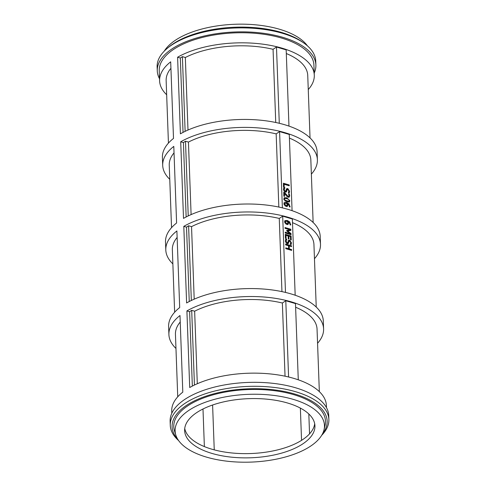 <?xml version="1.0" encoding="UTF-8"?>
<svg xmlns="http://www.w3.org/2000/svg" width="486" height="486" viewBox="0 0 486 486"><rect width="100%" height="100%" fill="white"/><g stroke="black" fill="none" stroke-linecap="round" stroke-linejoin="round"><path stroke-width="0.73" d="M321.696 435.286A79.364 36.007 177.9 0 0 328.876 419.485A79.364 36.007 177.9 0 0 273.114 387.306A79.364 36.007 177.9 0 0 184.984 403.356A79.364 36.007 177.9 0 0 170.264 425.299A79.364 36.007 177.9 0 0 178.587 440.535M177.761 439.289A77.578 35.199 -2.1 0 1 186.496 405.379A77.578 35.199 -2.1 0 1 285.804 391.783A77.578 35.199 -2.1 0 1 322.425 433.986M175.877 435.237L174.547 431.112A75.907 34.439 -2.1 0 1 187.857 405.774A75.907 34.439 -2.1 0 1 276.71 391.005A75.907 34.439 -2.1 0 1 325.031 425.59L324.01 429.806A74.723 33.898 -2.1 0 1 310.59 446.142A74.723 33.898 -2.1 0 1 232.199 461.7A74.723 33.898 -2.1 0 1 175.877 435.237A74.723 33.898 -2.1 0 1 188.975 410.305A74.723 33.898 -2.1 0 1 276.443 395.762A74.723 33.898 -2.1 0 1 324.01 429.806M170.264 425.299L170.118 421.326A79.364 36.007 -2.1 0 1 184.838 399.383A79.364 36.007 -2.1 0 1 272.968 383.326A79.364 36.007 -2.1 0 1 328.73 415.506L328.876 419.485M304.017 43.157L302.438 42.033A77.578 35.199 177.9 0 0 173.241 43.783A77.578 35.199 177.9 0 0 168.988 46.923L167.494 48.163A79.364 36.007 -2.1 0 1 171.844 44.943A79.364 36.007 -2.1 0 1 304.017 43.157A79.364 36.007 -2.1 0 1 315.736 61.066L315.882 65.045A79.364 36.007 -2.1 0 1 314.211 73.07M159.523 78.744A79.364 36.007 -2.1 0 1 157.27 70.859L157.124 66.886A79.364 36.007 -2.1 0 1 167.494 48.163M157.27 70.859A79.364 36.007 -2.1 0 1 171.989 48.916A79.364 36.007 -2.1 0 1 260.119 32.866A79.364 36.007 -2.1 0 1 315.882 65.045M285.142 201.076L288.004 201.745L289.261 200.53L288.617 199.4L286.837 198.659L285.094 198.361L284.067 198.932M285.094 198.361L284.498 199.126L285.148 200.244L288.696 201.289L288.004 201.745M284.401 198.817L283.806 199.588M289.905 200.724L289.437 201.927L286.959 201.86L283.854 198.938L284.322 197.723L286.801 197.79L289.905 200.724L289.2 200.949M289.03 202.091L289.219 201.18M287.925 199.029L284.043 198.021M284.553 192.517L288.131 196.332L288.848 196.235L289.055 195.524L288.496 193.805L289.322 194.054L289.729 195.785L289.243 197.134L288.204 197.213L287.026 196.538L284.432 193.27L284.547 196.393L283.873 196.192L283.733 192.274L284.553 192.517L283.757 192.942M284.432 193.27L283.781 193.701M288.848 197.28L289.012 195.931M289.322 194.054L288.781 194.412M288.155 196.69L287.262 196.727M284.189 193.428L283.867 192.972M284.869 187.718L284.189 189.455L285.209 191.162L286.072 190.64L286.77 188.665L287.803 188.562L289.547 191.192L289.237 192.978L288.313 192.705L288.878 191.053L287.912 189.467L287.044 190.032L286.321 192.006L285.361 192.079L284.11 191.138L283.52 189.321L283.897 187.365L284.869 187.651L284.176 188.173L283.672 187.967M285.92 192.146L286.351 190.494L287.226 189.929M287.912 189.467L286.655 189.965M288.757 192.833L288.848 191.551M287.876 189.461L286.078 189.127M284.535 191.612L286.072 190.64M285.379 191.101L284.517 191.624M283.496 189.917L284.176 188.173M284.869 187.651L284.176 188.112M284.219 187.116L283.532 186.916L283.399 183.228L289.213 184.941L289.243 185.786L284.116 184.273L284.219 187.116M284.116 184.273L283.453 184.716M288.526 185.573L283.423 183.896M289.213 184.941L288.52 185.403M291.618 250.399L285.804 248.68L285.774 247.836L288.623 248.674L288.514 245.746L285.665 244.908L285.634 244.063L291.448 245.776L291.485 246.621L289.2 245.952L289.31 248.881L291.588 249.549L291.618 250.399M290.907 250.187L288.617 249.336L288.593 248.692M291.588 249.549L290.895 250.011M289.31 248.881L288.617 249.336M289.2 245.952L288.538 246.39M290.768 246.414L285.659 244.731M291.448 245.776L290.762 246.238M288.623 248.674L287.931 249.136L285.798 248.51M286.77 239.325L286.084 241.068L287.111 242.775L287.973 242.253L288.666 240.278L289.705 240.175L291.442 242.806L291.138 244.586L290.215 244.318L290.78 242.666L289.814 241.08L288.939 241.645L288.222 243.62L287.262 243.693L286.005 242.751L285.422 240.935L285.792 238.978L286.764 239.264L286.078 239.786L285.568 239.574M287.821 243.759L288.253 242.107L289.121 241.542M289.814 241.08L288.556 241.578M290.652 244.446L290.75 243.164M289.778 241.068L287.973 240.74M286.436 243.219L287.973 242.253M287.281 242.714L286.418 243.231M285.397 241.53L286.078 239.786M286.764 239.264L286.072 239.726M285.422 238.262L285.276 234.282L291.09 235.996L291.236 239.975L290.549 239.774L290.434 236.639L288.842 236.172L288.951 239.094L288.265 238.887L288.155 235.965L285.999 235.333L286.114 238.468L285.422 238.262M285.999 235.333L285.331 235.771M288.842 236.172L288.18 236.609M290.409 236.633L285.3 234.951M291.09 235.996L290.403 236.457M291.047 234.708L285.233 232.994L285.197 232.15L290.209 233.626L286.74 230.959L286.722 230.443L290.069 229.805L285.057 228.329L285.033 227.539L290.847 229.252L290.889 230.407L287.706 231.038L290.999 233.529L291.047 234.708M290.33 234.495L290.002 233.76M290.999 233.529L290.312 233.991M287.706 231.038L287.244 231.348M290.185 230.546L290.154 229.714L285.057 228.207M290.847 229.252L290.154 229.714M290.069 229.805L286.734 230.771M290.209 233.626L289.516 234.082L285.221 232.818M284.996 221.738L285.659 221.294L285.337 222.011L286.716 223.554L287.712 223.42L287.888 222.661L287.153 221.312L285.634 221.312L284.644 222.466M285.865 223.961L286.898 223.985L287.712 223.42M287.773 224.489L288.241 224.174L286.783 224.429L285.3 223.402L284.699 221.816L285.179 220.571L287.299 220.498L289.753 221.914L290.719 225.042L289.972 224.824L290.093 224.034L288.083 221.598L288.538 223.044L288.028 224.368M287.548 224.635L287.821 223.232M288.083 221.598L287.712 221.847M290.081 224.854L290.057 224.496M288.113 221.61L286.606 220.96L284.486 221.027M284.328 203.707L284.99 203.263L284.668 203.974L286.047 205.523L287.044 205.384L287.22 204.63L286.485 203.282L284.966 203.282L283.976 204.436M285.197 205.93L286.23 205.955L287.044 205.384M287.105 206.453L287.572 206.143L286.114 206.398L284.632 205.365L284.031 203.786L284.51 202.534L286.631 202.468L289.085 203.883L290.051 207.012L289.304 206.793L289.425 206.003L287.414 203.567L287.87 205.013L287.36 206.337M286.88 206.605L287.153 205.201M287.414 203.567L287.044 203.816M289.413 206.823L289.389 206.465M287.445 203.579L285.938 202.929L283.818 202.996M194.2 299.169L191.539 226.64A70.847 32.143 -2.1 0 1 279.262 218.445L282.688 216.161L292.378 219.016L295.172 295.239M282.688 216.161L285.489 292.426M191.101 214.599L188.44 142.076A70.847 32.143 -2.1 0 1 276.163 133.881L279.59 131.597L289.279 134.452L292.074 210.669M279.59 131.597L282.384 207.856M308.823 413.981L309.552 433.864M314.685 423.719A65.191 29.579 -2.1 0 1 302.681 439.617A65.191 29.579 -2.1 0 1 211.805 449.179A65.191 29.579 -2.1 0 1 184.729 428.488M204.369 446.585L202.99 408.993M187.997 130.035L185.336 57.506A70.847 32.143 -2.1 0 1 273.059 49.311L275.744 122.49M197.298 383.733L194.643 311.21A70.847 32.143 -2.1 0 1 282.366 303.015L285.045 376.194M276.163 133.881L278.843 207.06M279.262 218.445L281.947 291.624M174.638 312.243L172.348 249.755A70.847 32.143 -2.1 0 1 177.129 237.447M171.534 227.679L169.243 165.191A70.847 32.143 -2.1 0 1 174.031 152.883M168.435 143.109L166.145 80.621A70.847 32.143 -2.1 0 1 170.926 68.313M177.736 396.813L175.446 334.325A70.847 32.143 -2.1 0 1 180.233 322.018M292.511 222.667A70.847 32.143 -2.1 0 1 313.944 244.561L316.234 307.049M289.413 138.103A70.847 32.143 -2.1 0 1 310.846 159.997L313.136 222.485M286.309 53.533A70.847 32.143 -2.1 0 1 307.741 75.427L310.038 137.915M295.616 307.231A70.847 32.143 -2.1 0 1 317.048 329.131L319.338 391.619M282.366 303.015L285.792 300.731L295.482 303.586L298.276 379.803M273.059 49.311L276.485 47.027L286.175 49.882L288.97 126.105M175.962 348.45A77.396 35.114 -2.1 0 1 168.903 334.562A77.396 35.114 -2.1 0 1 179.99 315.523L182.803 392.135A77.396 35.114 -2.1 0 0 171.71 411.174L171.789 413.294M166.662 94.752A77.396 35.114 -2.1 0 1 159.602 80.864A77.396 35.114 -2.1 0 1 170.689 61.819L173.502 138.431A77.396 35.114 -2.1 0 0 162.409 157.476L162.701 165.428A77.396 35.114 -2.1 0 1 173.794 146.389L176.6 223.001A77.396 35.114 -2.1 0 0 165.507 242.04L165.799 249.998A77.396 35.114 -2.1 0 1 176.892 230.953L179.699 307.565A77.396 35.114 -2.1 0 0 168.612 326.61L168.903 334.562M169.766 179.316A77.396 35.114 -2.1 0 1 162.701 165.428M172.864 263.886A77.396 35.114 -2.1 0 1 165.799 249.998M314.466 258.692A77.396 35.114 -2.1 0 0 320.493 244.324A77.396 35.114 -2.1 0 0 268.934 213.287A77.396 35.114 -2.1 0 0 183.799 226.355L186.521 227.15L188.592 225.771L191.539 226.64M188.592 225.771L191.332 300.488M311.362 174.122A77.396 35.114 -2.1 0 0 317.388 159.754A77.396 35.114 -2.1 0 0 265.83 128.717A77.396 35.114 -2.1 0 0 180.701 141.784L183.422 142.586L185.494 141.207L188.44 142.076M185.494 141.207L188.234 215.918M317.565 343.256A77.396 35.114 -2.1 0 0 323.591 328.888A77.396 35.114 -2.1 0 0 272.032 297.851A77.396 35.114 -2.1 0 0 186.903 310.919L189.625 311.72L191.697 310.341L194.643 311.21M191.697 310.341L194.436 385.052M308.264 89.558A77.396 35.114 -2.1 0 0 314.29 75.19A77.396 35.114 -2.1 0 0 262.732 44.153A77.396 35.114 -2.1 0 0 177.597 57.22L180.318 58.016L182.39 56.637L185.336 57.506M182.39 56.637L185.13 131.354M159.602 80.864L159.232 70.786A77.396 35.114 -2.1 0 1 173.587 49.39A77.396 35.114 -2.1 0 1 259.536 33.734A77.396 35.114 -2.1 0 1 313.92 65.118L314.29 75.19M180.701 141.784L183.508 218.396A77.396 35.114 -2.1 0 1 268.643 205.335A77.396 35.114 -2.1 0 1 320.201 236.372L320.493 244.324M177.597 57.22L180.409 133.832A77.396 35.114 -2.1 0 1 265.538 120.765A77.396 35.114 -2.1 0 1 317.097 151.802L317.388 159.754M183.799 226.355L186.612 302.966A77.396 35.114 -2.1 0 1 271.741 289.899A77.396 35.114 -2.1 0 1 323.299 320.936L323.591 328.888M186.903 310.919L189.71 387.53A77.396 35.114 -2.1 0 1 274.845 374.469A77.396 35.114 -2.1 0 1 326.398 405.506L326.477 407.62M180.318 58.016L183.046 132.392M186.521 227.15L189.248 301.527M183.422 142.586L186.15 216.963M189.625 311.72L192.347 386.097M276.485 47.027L279.286 123.292M285.792 300.731L288.587 376.99M164.304 51.085A74.723 33.898 -2.1 0 1 175.41 40.223A74.723 33.898 -2.1 0 1 247.848 24.3A74.723 33.898 -2.1 0 1 307.413 45.836M302.839 443.858A65.191 29.579 -2.1 0 1 230.443 457.047A65.191 29.579 -2.1 0 1 184.637 430.614A65.191 29.579 -2.1 0 1 196.733 412.59A65.191 29.579 -2.1 0 1 269.129 399.401A65.191 29.579 -2.1 0 1 314.934 425.833A65.191 29.579 -2.1 0 1 302.839 443.858M284.498 199.126L283.933 199.503M285.148 200.244L284.577 200.627M286.801 197.79L286.114 198.252M289.729 195.785L289.042 196.247M288.131 196.332L287.439 196.794M286.011 194.461L285.531 194.783M286.783 191.247L286.09 191.709M287.044 190.032L286.351 190.494M289.547 191.192L288.854 191.654M287.803 188.562L287.111 189.024M284.189 189.455L283.575 189.868M288.684 242.86L287.991 243.322M288.939 241.645L288.253 242.107M291.442 242.806L290.756 243.267M289.705 240.175L289.012 240.637M286.084 241.068L285.47 241.475M285.337 222.011L284.784 222.375M286.716 223.554L286.023 224.01M288.538 223.044L287.846 223.505M290.774 224.344L290.081 224.805M289.753 221.914L289.225 222.266M287.299 220.498L286.606 220.96M284.668 203.974L284.116 204.345M286.047 205.523L285.355 205.979M287.87 205.013L287.177 205.475M290.106 206.313L289.413 206.775M289.085 203.883L288.556 204.235M286.631 202.468L285.938 202.929M285.786 191.126L285.094 191.587M287.688 242.739L286.995 243.2M300.36 408.094L301.545 440.352M212.601 405.002L214.247 449.86"/></g></svg>
